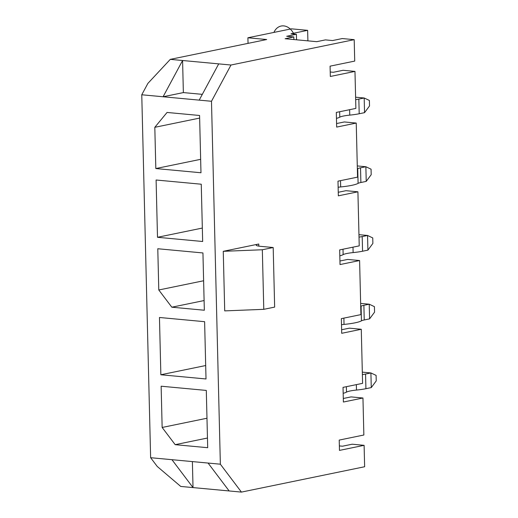 <?xml version="1.0" encoding="UTF-8"?>
<svg xmlns="http://www.w3.org/2000/svg" width="518" height="518" viewBox="0 0 518 518"><rect width="100%" height="100%" fill="white"/><g stroke="black" fill="none" stroke-linecap="round" stroke-linejoin="round"><path stroke-width="0.78" d="M369.587 318.868L369.23 304.202L374.423 306.656L374.559 312.16L369.587 318.868L364.238 319.969A15.061 2.195 -1.4 0 0 361.447 320.836A34.751 5.07 178.6 0 1 344.036 324.417A15.061 2.195 -1.4 0 0 341.498 324.721M155.821 168.551L154.811 127.311L167.061 112.451L199.579 115.482L200.978 172.759L155.821 168.551L200.647 159.324M229.15 490.954L193.02 487.587L171.944 459.686L220.357 464.199L241.433 492.1L229.15 490.954L208.074 463.053M171.944 459.686L150.628 457.705L141.764 94.775L211.486 101.275L220.357 464.199M157.498 237.289L156.099 180.005L201.256 184.214L202.661 241.498L157.498 237.289L202.331 228.062M158.786 289.983L157.783 248.744L202.939 252.952L204.338 310.23L171.827 307.2L158.786 289.983L203.619 280.756M206.3 390.423L207.699 447.701L175.181 444.671L162.147 427.46L161.137 386.214L206.3 390.423M159.46 317.482L204.616 321.691L206.015 378.969L160.858 374.76L159.46 317.482M296.529 39.795L296.393 34.279L290.974 33.774L307.64 30.342L291.388 28.827L247.902 37.775L266.686 39.53L170.299 59.363L218.713 63.876L199.203 100.129M150.628 457.705L157.252 466.472L180.737 486.441L193.02 487.587L192.385 461.59M339.361 445.92L342.476 446.212L352.188 444.211L364.109 445.325L364.633 466.744L241.433 492.1M247.902 37.775L248.038 43.363M343.298 398.491L351.029 396.898L362.956 398.005L343.389 402.033L343.026 387.373L362.594 383.346L361.273 329.273L341.705 333.301L341.349 318.635L360.916 314.607L359.596 260.535L340.028 264.562L339.666 249.903L359.233 245.875L357.912 191.802L338.345 195.83L337.989 181.164L357.556 177.137L356.235 123.064L336.668 127.091L336.311 112.425L355.879 108.404L354.972 71.4L330.329 76.47L330.083 66.162L354.72 61.085L354.195 39.666L230.996 65.022L211.486 101.275M362.956 398.005L363.856 435.01L339.219 440.08L339.471 450.395L364.109 445.325M338.26 192.282L345.992 190.689L357.912 191.802M366.226 181.397L365.87 166.731L371.063 169.185L371.199 174.683L366.226 181.397L360.884 182.498A15.061 2.195 -1.4 0 0 358.093 183.366A34.751 5.07 178.6 0 1 340.676 186.946A15.061 2.195 -1.4 0 0 338.137 187.251M357.355 168.9A34.751 5.07 178.6 0 0 357.731 168.7A15.061 2.195 -1.4 0 1 360.522 167.832L365.87 166.731L357.284 165.928M296.393 34.279L286.681 36.279L293.816 36.94L285.12 38.733L316.731 41.68L325.427 39.886L332.562 40.553L342.275 38.552L354.195 39.666M293.816 36.94L293.881 39.549M330.225 71.996L333.339 72.287L343.052 70.286L354.972 71.4M341.621 329.752L349.352 328.159L361.273 329.273M339.938 261.014L347.675 259.427L359.596 260.535M336.583 123.543L344.315 121.957L356.235 123.064M141.764 94.775L147.895 83.385L170.299 59.363M218.713 63.876L230.996 65.022M307.64 30.342L307.899 40.857M364.549 112.659L364.186 97.993L369.386 100.453L369.522 105.95L364.549 112.659L359.201 113.759A29.882 4.358 178.6 0 1 349.76 115.119A19.924 2.907 -1.4 0 0 339.776 117.172A29.882 4.358 178.6 0 1 336.454 118.382M359.201 113.759L358.844 99.093L364.186 97.993L355.601 97.196M358.844 99.093A29.882 4.358 178.6 0 1 355.665 99.663M360.716 306.371A34.751 5.07 178.6 0 0 361.091 306.17A15.061 2.195 -1.4 0 1 363.882 305.303L369.23 304.202L360.645 303.399M367.91 250.129L367.547 235.463L372.746 237.924L372.876 243.421L367.91 250.129L362.561 251.23A29.882 4.358 178.6 0 1 353.121 252.59A19.924 2.907 -1.4 0 0 343.136 254.642A29.882 4.358 178.6 0 1 339.814 255.853M362.561 251.23L362.205 236.564L367.547 235.463L358.961 234.667M362.205 236.564A29.882 4.358 178.6 0 1 359.019 237.134M182.582 60.509L163.079 96.762L183.366 92.586L182.582 60.509M202.311 94.354L183.366 92.586M371.264 387.6L370.907 372.941L376.107 375.395L376.236 380.892L371.264 387.6L365.922 388.701A29.882 4.358 178.6 0 1 356.481 390.06A19.924 2.907 -1.4 0 0 346.497 392.12A29.882 4.358 178.6 0 1 343.175 393.324M365.922 388.701L365.559 374.041L370.907 372.941L362.322 372.138M365.559 374.041A29.882 4.358 178.6 0 1 362.38 374.611M154.811 127.311L199.644 118.085M171.827 307.2L204.105 300.557M175.181 444.671L207.459 438.034M162.147 427.46L206.98 418.233M160.858 374.76L205.691 365.533M223.258 251.321L258.767 244.01A11.584 1.69 -1.4 0 0 256.216 245.137A11.584 1.69 -1.4 0 0 260.554 246.341L273.193 247.52L262.328 249.76L223.258 251.321L224.715 310.891L263.779 309.33L262.328 249.76M258.767 244.01L258.819 246.134M273.193 247.52L274.65 307.096L263.779 309.33M273.918 32.42A14.711 11.318 78.4 0 1 283.754 25.9A14.711 11.318 78.4 0 1 293.835 34.039M360.522 167.832L360.884 182.498M357.731 168.7L358.093 183.366M340.52 180.646L340.676 186.946M349.76 115.119L349.631 109.686M339.776 117.172L339.646 111.739M363.882 305.303L364.238 319.969M361.091 306.17L361.447 320.836M343.881 318.117L344.036 324.417M353.121 252.59L352.991 247.157M343.136 254.642L343 249.216M356.481 390.06L356.345 384.628M346.497 392.12L346.361 386.687"/></g></svg>
